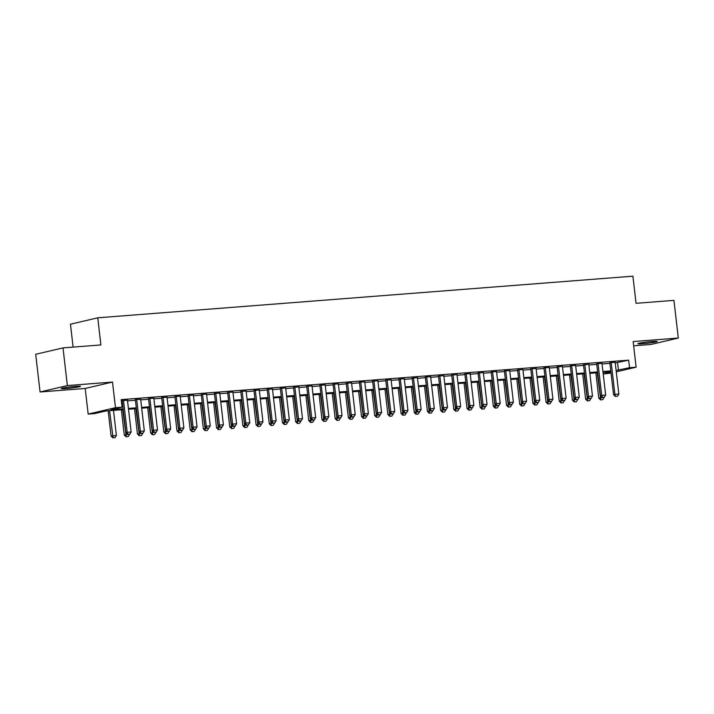 <?xml version="1.0" encoding="UTF-8"?>
<svg xmlns="http://www.w3.org/2000/svg" width="714" height="714" viewBox="0 0 714 714"><rect width="100%" height="100%" fill="white"/><g stroke="black" fill="none" stroke-linecap="round" stroke-linejoin="round"><path stroke-width="1.07" d="M66.125 388.55A9.728 0.643 173.4 0 0 80.512 386.328A9.728 0.643 173.4 0 0 75.568 386.336A9.728 0.643 173.4 0 0 61.181 388.559A9.728 0.643 173.4 0 0 66.125 388.55M642.787 343.693A9.728 0.643 173.4 0 0 657.183 341.462A9.728 0.643 173.4 0 0 652.239 341.479A9.728 0.643 173.4 0 0 637.843 343.702A9.728 0.643 173.4 0 0 642.787 343.693M123.201 409.631L105.833 410.978L94.757 413.576L88.17 414.093L115.472 407.685L122.067 407.176L111 409.765L123.111 408.827M85.207 388.461L112.509 382.061L67.366 385.569L63.01 347.888L35.7 354.296L40.064 391.977L85.207 388.461L88.17 414.093M73.105 347.102L70.454 324.218L97.764 317.81L632.907 276.184L636.049 303.316L673.936 300.371L678.3 338.052L633.157 341.56L636.12 367.183L616.271 371.842M633.648 345.799L650.989 344.451L678.3 338.052M611.059 373.065L603.223 374.02M67.366 385.569L40.064 391.977M127.476 400.277L121.3 400.545M140.658 399.251L135.348 399.661M153.84 398.225L148.53 398.635M167.022 397.198L161.712 397.609M180.196 396.172L174.894 396.582M193.378 395.145L188.077 395.565M206.56 394.119L201.259 394.539M219.742 393.102L214.432 393.512M232.925 392.075L227.614 392.486M246.107 391.049L240.797 391.459M259.289 390.022L253.979 390.433M272.462 388.996L267.161 389.407M285.645 387.97L280.343 388.38M298.827 386.943L293.525 387.363M312.009 385.917L306.699 386.336M325.191 384.9L319.881 385.31M338.374 383.873L333.063 384.284M351.556 382.847L346.245 383.257M364.729 381.82L359.428 382.231M377.911 380.794L372.61 381.205M391.093 379.768L385.783 380.178M404.276 378.741L398.965 379.152M417.458 377.715L412.148 378.134M430.64 376.689L425.33 377.108M443.813 375.671L438.512 376.082M456.996 374.645L451.694 375.055M470.178 373.618L464.876 374.029M483.36 372.592L478.05 373.003M496.542 371.566L491.232 371.976M509.725 370.539L504.414 370.95M522.907 369.513L517.596 369.932M536.08 368.486L530.779 368.906M549.262 367.469L543.961 367.88M562.445 366.443L557.143 366.853M575.627 365.416L570.316 365.827M588.809 364.39L583.499 364.8M601.991 363.364L596.681 363.774M615.236 362.944L628.659 360.159L121.193 399.635L122.067 407.176M121.389 401.357L122.237 401.286M127.547 400.875L135.419 400.268M140.729 399.849L148.601 399.242M153.912 398.823L161.783 398.216M167.085 397.805L174.966 397.189M180.267 396.779L188.148 396.163M193.449 395.752L201.321 395.137M206.632 394.726L214.503 394.11M219.814 393.7L227.686 393.084M232.996 392.673L240.868 392.066M246.178 391.647L254.05 391.04M259.352 390.62L267.232 390.014M272.534 389.594L280.415 388.987M285.716 388.577L293.588 387.961M298.898 387.55L306.77 386.934M312.08 386.524L319.952 385.908M325.263 385.498L333.135 384.882M338.436 384.471L346.317 383.855M351.618 383.445L359.499 382.838M364.8 382.418L372.672 381.811M377.983 381.392L385.855 380.785M391.165 380.375L399.037 379.759M404.347 379.348L412.219 378.732M417.529 378.322L425.401 377.706M430.703 377.295L438.583 376.68M443.885 376.269L451.766 375.653M457.067 375.243L464.939 374.636M470.249 374.216L478.121 373.609M483.432 373.19L491.303 372.583M496.614 372.172L504.486 371.557M509.796 371.146L517.668 370.53M522.969 370.12L530.85 369.504M536.152 369.093L544.023 368.478M549.334 368.067L557.206 367.451M562.516 367.041L570.388 366.425M575.698 366.014L583.57 365.407M588.88 364.988L596.752 364.381M602.054 363.962L609.934 363.355M615.165 362.337L609.863 362.748M121.326 400.75L122.174 400.688M112.509 382.061L115.472 407.685M628.659 360.159L629.534 367.701L636.12 367.183M63.01 347.888L100.897 344.942L97.764 317.81M610.898 371.691L603.027 372.306M597.716 372.717L589.844 373.333M584.534 373.743L576.662 374.359M571.352 374.77L563.48 375.377M558.169 375.796L550.298 376.403M544.996 376.822L537.115 377.429M531.814 377.84L523.933 378.456M518.632 378.866L510.76 379.482M505.45 379.893L497.578 380.508M492.267 380.919L484.395 381.535M479.085 381.945L471.213 382.561M465.903 382.972L458.031 383.579M452.73 383.998L444.849 384.605M439.547 385.024L431.675 385.631M426.365 386.042L418.493 386.658M413.183 387.068L405.311 387.684M400.001 388.095L392.129 388.711M386.818 389.121L378.947 389.737M373.645 390.147L365.764 390.763M360.463 391.174L352.582 391.79M347.281 392.2L339.409 392.807M334.098 393.227L326.227 393.833M320.916 394.253L313.044 394.86M307.734 395.27L299.862 395.886M294.552 396.297L286.68 396.913M281.378 397.323L273.498 397.939M268.196 398.35L260.315 398.965M255.014 399.376L247.142 399.992M241.832 400.402L233.96 401.009M228.65 401.429L220.778 402.036M215.467 402.455L207.595 403.062M202.294 403.472L194.413 404.088M189.112 404.499L181.231 405.115M175.93 405.525L168.058 406.141M162.747 406.552L154.876 407.167M149.565 407.578L141.693 408.194M136.383 408.604L128.511 409.22M603.205 373.868L610.943 372.056M616.111 370.477L629.534 367.701M128.422 408.417L136.294 407.801M141.595 407.391L149.476 406.775M154.777 406.364L162.658 405.748M167.96 405.338L175.831 404.722M181.142 404.311L189.014 403.696M194.324 403.285L202.196 402.678M207.506 402.259L215.378 401.652M220.688 401.232L228.56 400.625M233.862 400.215L241.743 399.599M247.044 399.188L254.925 398.573M260.226 398.162L268.098 397.546M273.408 397.136L281.28 396.52M286.591 396.109L294.463 395.494M299.773 395.083L307.645 394.476M312.946 394.057L320.827 393.45M326.128 393.03L334.009 392.423M339.311 392.013L347.183 391.397M352.493 390.986L360.365 390.371M365.675 389.96L373.547 389.344M378.857 388.934L386.729 388.318M392.04 387.907L399.911 387.291M405.213 386.881L413.094 386.265M418.395 385.855L426.276 385.248M431.577 384.828L439.449 384.221M444.76 383.802L452.631 383.195M457.942 382.784L465.814 382.168M471.124 381.758L478.996 381.142M484.306 380.732L492.178 380.116M497.479 379.705L505.36 379.089M510.662 378.679L518.534 378.063M523.844 377.652L531.716 377.046M537.026 376.626L544.898 376.019M550.208 375.6L558.08 374.993M563.391 374.582L571.262 373.966M576.564 373.556L584.445 372.94M589.746 372.529L597.627 371.914M602.928 371.503L610.8 370.887M617.592 362.757L618.458 370.298M615.548 396.368L617.521 396.216L615.548 396.368L614.888 394.351L613.558 394.663L609.827 362.462M615.138 362.052L618.842 394.048L614.888 394.351L611.184 362.355M617.521 396.216L618.842 394.048M613.558 394.663L615.325 396.422M595.869 372.86L598.796 398.126L604.053 397.296M600.563 399.876L602.759 399.67L600.563 399.876L598.796 398.126M597.225 372.753L600.786 399.831M604.08 397.511L602.759 399.67M602.366 397.395L604.339 397.234L602.366 397.395L601.706 395.377L600.376 395.69L596.645 363.488M601.956 363.078L605.659 395.074L601.706 395.377L598.002 363.381M604.339 397.234L605.659 395.074M600.376 395.69L602.143 397.448M589.184 398.421L591.156 398.26L589.184 398.421L588.523 396.404L587.194 396.716L583.472 364.515M588.773 364.104L592.477 396.1L588.523 396.404L584.82 364.408M591.156 398.26L592.477 396.1M587.194 396.716L588.961 398.466M576.002 399.438L577.983 399.287L576.002 399.438L575.341 397.43L574.011 397.743L570.29 365.541M575.591 365.131L579.295 397.127L575.341 397.43L571.637 365.434M577.983 399.287L579.295 397.127M574.011 397.743L575.779 399.492M562.819 400.465L564.801 400.313L562.819 400.465L562.159 398.457L560.829 398.769L557.107 366.568M562.409 366.157L566.113 398.144L562.159 398.457L558.455 366.461M564.801 400.313L566.113 398.144M560.829 398.769L562.596 400.518M582.686 373.886L585.614 399.153L590.871 398.323M587.381 400.902L589.586 400.697L587.381 400.902L585.614 399.153M584.043 373.779L587.604 400.857M590.897 398.537L589.586 400.697M569.513 374.912L572.432 400.179L577.688 399.349M574.199 401.928L576.403 401.723L574.199 401.928L572.432 400.179M570.861 374.805L574.422 401.875M577.715 399.554L576.403 401.723M556.331 375.939L559.249 401.206L564.506 400.375M561.017 402.955L563.221 402.75L561.017 402.955L559.249 401.206M557.679 375.832L561.24 402.901M564.533 400.581L563.221 402.75M543.149 376.965L546.067 402.232L551.333 401.393M547.843 403.981L550.039 403.776L547.843 403.981L546.067 402.232M544.496 376.858L548.057 403.928M551.351 401.607L550.039 403.776M549.637 401.491L551.619 401.339L549.637 401.491L548.977 399.483L547.647 399.795L543.925 367.594M549.236 367.174L552.931 399.171L548.977 399.483L545.273 367.487M551.619 401.339L552.931 399.171M547.647 399.795L549.423 401.545M529.966 377.992L532.894 403.258L538.151 402.419M534.661 405.008L536.857 404.802L534.661 405.008L532.894 403.258M531.323 377.884L534.884 404.954M538.178 402.634L536.857 404.802M536.464 402.517L538.436 402.366L536.464 402.517L535.795 400.509L534.474 400.822L530.743 368.62M536.053 368.201L539.748 400.197L535.795 400.509L532.1 368.513M538.436 402.366L539.748 400.197M534.474 400.822L536.241 402.571M516.784 379.009L519.712 404.276L524.969 403.446M521.479 406.034L523.674 405.829L521.479 406.034L519.712 404.276M518.141 378.911L521.702 405.98M524.995 403.66L523.674 405.829M523.282 403.544L525.254 403.392L523.282 403.544L522.621 401.536L521.291 401.839L517.561 369.638M522.871 369.227L526.575 401.223L522.621 401.536L518.917 369.54M525.254 403.392L526.575 401.223M521.291 401.839L523.059 403.597M503.602 380.035L506.529 405.302L511.786 404.472M508.297 407.06L510.492 406.855L508.297 407.06L506.529 405.302M504.959 379.928L508.52 407.007M511.813 404.686L510.492 406.855M510.099 404.57L512.072 404.419L510.099 404.57L509.439 402.553L508.109 402.866L504.379 370.664M509.689 370.254L513.393 402.25L509.439 402.553L505.735 370.566M512.072 404.419L513.393 402.25M508.109 402.866L509.876 404.624M490.429 381.062L493.347 406.328L498.604 405.498M495.114 408.087L497.319 407.881L495.114 408.087L493.347 406.328M491.776 380.955L495.337 408.033M498.631 405.713L497.319 407.881M496.917 405.597L498.899 405.445L496.917 405.597L496.257 403.58L494.927 403.892L491.205 371.691M496.507 371.28L500.211 403.276L496.257 403.58L492.553 371.583M498.899 405.445L500.211 403.276M494.927 403.892L496.694 405.65M477.247 382.088L480.165 407.355L485.422 406.525M481.932 409.104L484.137 408.899L481.932 409.104L480.165 407.355M478.594 381.981L482.155 409.06M485.449 406.739L484.137 408.899M483.735 406.623L485.716 406.462L483.735 406.623L483.075 404.606L481.745 404.918L478.023 372.717M483.324 372.306L487.028 404.303L483.075 404.606L479.371 372.61M485.716 406.462L487.028 404.303M481.745 404.918L483.512 406.668M464.064 383.115L466.983 408.381L472.249 407.551M468.759 410.131L470.954 409.925L468.759 410.131L466.983 408.381M465.412 383.007L468.973 410.077M472.266 407.765L470.954 409.925M470.553 407.649L472.534 407.489L470.553 407.649L469.892 405.632L468.562 405.945L464.841 373.743M470.142 373.333L473.846 405.329L469.892 405.632L466.188 373.636M472.534 407.489L473.846 405.329M468.562 405.945L470.339 407.694M450.882 384.141L453.809 409.408L459.066 408.578M455.577 411.157L457.772 410.952L455.577 411.157L453.809 409.408M452.23 384.034L455.8 411.103M459.084 408.783L457.772 410.952M457.371 408.667L459.352 408.515L457.371 408.667L456.71 406.659L455.38 406.971L451.659 374.77M456.969 374.359L460.664 406.346L456.71 406.659L453.015 374.663M459.352 408.515L460.664 406.346M455.38 406.971L457.156 408.72M437.7 385.167L440.627 410.434L445.884 409.595M442.394 412.183L444.59 411.978L442.394 412.183L440.627 410.434M439.056 385.06L442.618 412.13M445.911 409.809L444.59 411.978M424.518 386.194L427.445 411.46L432.702 410.621M429.212 413.21L431.408 413.004L429.212 413.21L427.445 411.46M425.874 386.087L429.435 413.156M432.729 410.836L431.408 413.004M411.335 387.211L414.263 412.478L419.52 411.648M416.03 414.236L418.226 414.031L416.03 414.236L414.263 412.478M412.692 387.113L416.253 414.182M419.546 411.862L418.226 414.031M444.197 409.693L446.17 409.541L444.197 409.693L443.528 407.685L442.207 407.997L438.476 375.796M443.787 375.377L447.491 407.373L443.528 407.685L439.833 375.689M446.17 409.541L447.491 407.373M442.207 407.997L443.974 409.747M431.015 410.72L432.987 410.568L431.015 410.72L430.355 408.711L429.025 409.024L425.294 376.822M430.604 376.403L434.308 408.399L430.355 408.711L426.651 376.715M432.987 410.568L434.308 408.399M429.025 409.024L430.792 410.773M417.833 411.746L419.805 411.594L417.833 411.746L417.172 409.738L415.843 410.041L412.112 377.849M417.422 377.429L421.126 409.425L417.172 409.738L413.468 377.742M419.805 411.594L421.126 409.425M415.843 410.041L417.61 411.799M398.162 388.237L401.081 413.504L406.337 412.674M402.848 415.262L405.052 415.057L402.848 415.262L401.081 413.504M399.51 388.139L403.071 415.209M406.364 412.888L405.052 415.057M404.651 412.772L406.632 412.621L404.651 412.772L403.99 410.755L402.66 411.068L398.939 378.866M404.24 378.456L407.944 410.452L403.99 410.755L400.286 378.768M406.632 412.621L407.944 410.452M402.66 411.068L404.427 412.826M384.98 389.264L387.898 414.531L393.155 413.701M389.666 416.289L391.87 416.083L389.666 416.289L387.898 414.531M386.328 389.157L389.889 416.235M393.182 413.915L391.87 416.083M391.468 413.799L393.45 413.647L391.468 413.799L390.808 411.782L389.478 412.094L385.756 379.893M391.058 379.482L394.762 411.478L390.808 411.782L387.104 379.786M393.45 413.647L394.762 411.478M389.478 412.094L391.245 413.852M371.798 390.29L374.716 415.557L379.982 414.727M376.492 417.306L378.688 417.101L376.492 417.306L374.716 415.557M373.145 390.183L376.706 417.262M380 414.941L378.688 417.101M378.286 414.825L380.267 414.664L378.286 414.825L377.626 412.808L376.296 413.12L372.574 380.919M377.884 380.508L381.579 412.505L377.626 412.808L373.922 380.812M380.267 414.664L381.579 412.505M376.296 413.12L378.072 414.879M358.615 391.317L361.543 416.583L366.8 415.753M363.31 418.333L365.506 418.127L363.31 418.333L361.543 416.583M359.972 391.21L363.533 418.288M366.817 415.967L365.506 418.127M365.113 415.851L367.085 415.691L365.113 415.851L364.443 413.834L363.123 414.147L359.392 381.945M364.702 381.535L368.397 413.531L364.443 413.834L360.748 381.838M367.085 415.691L368.397 413.531M363.123 414.147L364.89 415.896M345.433 392.343L348.361 417.61L353.617 416.78M350.128 419.359L352.323 419.154L350.128 419.359L348.361 417.61M346.79 392.236L350.351 419.305M353.644 416.985L352.323 419.154M351.931 416.869L353.903 416.717L351.931 416.869L351.27 414.861L349.94 415.173L346.21 382.972M351.52 382.561L355.224 414.557L351.27 414.861L347.566 382.865M353.903 416.717L355.224 414.557M349.94 415.173L351.707 416.922M332.251 393.369L335.178 418.636L340.435 417.806M336.946 420.385L339.141 420.18L336.946 420.385L335.178 418.636M333.608 393.262L337.169 420.332M340.462 418.011L339.141 420.18M338.748 417.895L340.721 417.744L338.748 417.895L338.088 415.887L336.758 416.2L333.027 383.998M338.338 383.588L342.042 415.575L338.088 415.887L334.384 383.891M340.721 417.744L342.042 415.575M336.758 416.2L338.525 417.949M319.069 394.396L321.996 419.662L327.253 418.823M323.763 421.412L325.968 421.206L323.763 421.412L321.996 419.662M320.425 394.289L323.986 421.358M327.28 419.038L325.968 421.206M325.566 418.922L327.548 418.77L325.566 418.922L324.906 416.914L323.576 417.226L319.854 385.024M325.156 384.605L328.859 416.601L324.906 416.914L321.202 384.917M327.548 418.77L328.859 416.601M323.576 417.226L325.343 418.975M305.895 395.422L308.814 420.689L314.071 419.85M310.581 422.438L312.786 422.233L310.581 422.438L308.814 420.689M307.243 395.315L310.804 422.385M314.098 420.064L312.786 422.233M312.384 419.948L314.365 419.796L312.384 419.948L311.723 417.94L310.394 418.252L306.672 386.051M311.973 385.631L315.677 417.628L311.723 417.94L308.02 385.944M314.365 419.796L315.677 417.628M310.394 418.252L312.161 420.002M299.202 420.974L301.183 420.823L299.202 420.974L298.541 418.966L297.211 419.27L293.49 387.068M298.791 386.658L302.495 418.654L298.541 418.966L294.837 386.97M301.183 420.823L302.495 418.654M297.211 419.27L298.979 421.028M286.019 422.001L288.001 421.849L286.019 422.001L285.359 419.984L284.029 420.296L280.307 388.095M285.618 387.684L289.313 419.68L285.359 419.984L281.664 387.997M288.001 421.849L289.313 419.68M284.029 420.296L285.805 422.054M292.713 396.44L295.632 421.706L300.889 420.876M297.408 423.464L299.603 423.259L297.408 423.464L295.632 421.706M294.061 396.341L297.622 423.411M300.915 421.09L299.603 423.259M279.531 397.466L282.449 422.733L287.715 421.903M284.226 424.491L286.421 424.286L284.226 424.491L282.449 422.733M280.879 397.359L284.44 424.437M287.733 422.117L286.421 424.286M266.349 398.492L269.276 423.759L274.533 422.929M271.043 425.517L273.239 425.303L271.043 425.517L269.276 423.759M267.705 398.385L271.266 425.464M274.56 423.143L273.239 425.303M272.846 423.027L274.819 422.875L272.846 423.027L272.177 421.01L270.856 421.322L267.125 389.121M272.436 388.711L276.139 420.707L272.177 421.01L268.482 389.014M274.819 422.875L276.139 420.707M270.856 421.322L272.623 423.081M253.167 399.519L256.094 424.785L261.351 423.955M257.861 426.535L260.057 426.329L257.861 426.535L256.094 424.785M254.523 399.412L258.084 426.49M261.378 424.17L260.057 426.329M259.664 424.054L261.636 423.893L259.664 424.054L259.003 422.036L257.674 422.349L253.943 390.147M259.253 389.737L262.957 421.733L259.003 422.036L255.3 390.04M261.636 423.893L262.957 421.733M257.674 422.349L259.441 424.098M239.984 400.545L242.912 425.812L248.169 424.982M244.679 427.561L246.874 427.356L244.679 427.561L242.912 425.812M241.341 400.438L244.902 427.507M248.195 425.196L246.874 427.356M246.482 425.08L248.454 424.919L246.482 425.08L245.821 423.063L244.491 423.375L240.761 391.174M246.071 390.763L249.775 422.759L245.821 423.063L242.117 391.067M248.454 424.919L249.775 422.759M244.491 423.375L246.259 425.125M226.811 401.571L229.729 426.838L234.986 426.008M231.497 428.587L233.701 428.382L231.497 428.587L229.729 426.838M228.159 401.464L231.72 428.534M235.013 426.213L233.701 428.382M233.299 426.097L235.281 425.946L233.299 426.097L232.639 424.089L231.309 424.402L227.587 392.2M232.889 391.79L236.593 423.777L232.639 424.089L228.935 392.093M235.281 425.946L236.593 423.777M231.309 424.402L233.076 426.151M213.629 402.598L216.547 427.864L221.804 427.026M218.314 429.614L220.519 429.409L218.314 429.614L216.547 427.864M214.976 402.491L218.538 429.56M221.831 427.24L220.519 429.409M220.117 427.124L222.099 426.972L220.117 427.124L219.457 425.116L218.127 425.428L214.405 393.227M219.707 392.807L223.411 424.803L219.457 425.116L215.753 393.119M222.099 426.972L223.411 424.803M218.127 425.428L219.894 427.177M206.935 428.15L208.916 427.998L206.935 428.15L206.275 426.142L204.945 426.454L201.223 394.253M206.524 393.833L210.228 425.83L206.275 426.142L202.571 394.146M208.916 427.998L210.228 425.83M204.945 426.454L206.721 428.204M193.762 429.176L195.734 429.025L193.762 429.176L193.092 427.168L191.771 427.472L188.041 395.27M193.351 394.86L197.046 426.856L193.092 427.168L189.397 395.172M195.734 429.025L197.046 426.856M191.771 427.472L193.539 429.23M200.447 403.624L203.365 428.891L208.631 428.052M205.141 430.64L207.337 430.435L205.141 430.64L203.365 428.891M201.794 403.517L205.355 430.587M208.649 428.266L207.337 430.435M187.264 404.642L190.192 429.908L195.449 429.078M191.959 431.667L194.154 431.461L191.959 431.667L190.192 429.908M188.621 404.543L192.182 431.613M195.466 429.292L194.154 431.461M174.082 405.668L177.01 430.935L182.266 430.105M178.777 432.693L180.972 432.488L178.777 432.693L177.01 430.935M175.439 405.57L179 432.639M182.293 430.319L180.972 432.488M180.58 430.203L182.552 430.051L180.58 430.203L179.919 428.186L178.589 428.498L174.859 396.297M180.169 395.886L183.873 427.882L179.919 428.186L176.215 396.199M182.552 430.051L183.873 427.882M178.589 428.498L180.356 430.256M160.9 406.694L163.827 431.961L169.084 431.131M165.594 433.719L167.79 433.514L165.594 433.719L163.827 431.961M162.257 406.587L165.818 433.666M169.111 431.345L167.79 433.514M167.397 431.229L169.37 431.077L167.397 431.229L166.737 429.212L165.407 429.525L161.676 397.323M166.987 396.913L170.691 428.909L166.737 429.212L163.033 397.216M169.37 431.077L170.691 428.909M165.407 429.525L167.174 431.283M147.718 407.721L150.645 432.987L155.902 432.157M152.412 434.737L154.617 434.531L152.412 434.737L150.645 432.987M149.074 407.614L152.635 434.692M155.929 432.372L154.617 434.531M154.215 432.256L156.188 432.095L154.215 432.256L153.555 430.239L152.225 430.551L148.503 398.35M153.805 397.939L157.508 429.935L153.555 430.239L149.851 398.242M156.188 432.095L157.508 429.935M152.225 430.551L153.992 432.309M134.544 408.747L137.463 434.014L142.72 433.184M139.23 435.763L141.434 435.558L139.23 435.763L137.463 434.014M135.892 408.64L139.453 435.718M142.746 433.398L141.434 435.558M141.033 433.282L143.014 433.121L141.033 433.282L140.372 431.265L139.043 431.577L135.321 399.376M140.622 398.965L144.326 430.961L140.372 431.265L136.669 399.269M143.014 433.121L144.326 430.961M139.043 431.577L140.81 433.327M121.362 409.774L124.281 435.04L129.537 434.21M126.048 436.789L128.252 436.584L126.048 436.789L124.281 435.04M122.71 409.666L126.271 436.736M129.564 434.415L128.252 436.584M127.851 434.299L129.832 434.148L127.851 434.299L127.19 432.291L125.86 432.604L122.139 400.402M127.44 399.992L131.144 431.988L127.19 432.291L123.486 400.295M129.832 434.148L131.144 431.988M125.86 432.604L127.627 434.353M108.18 410.8L111.098 436.067L116.382 435.442L113.481 410.38M112.874 437.816L115.07 437.611L112.874 437.816L111.098 436.067M109.528 410.693L113.089 437.762M116.382 435.442L115.07 437.611"/></g></svg>
